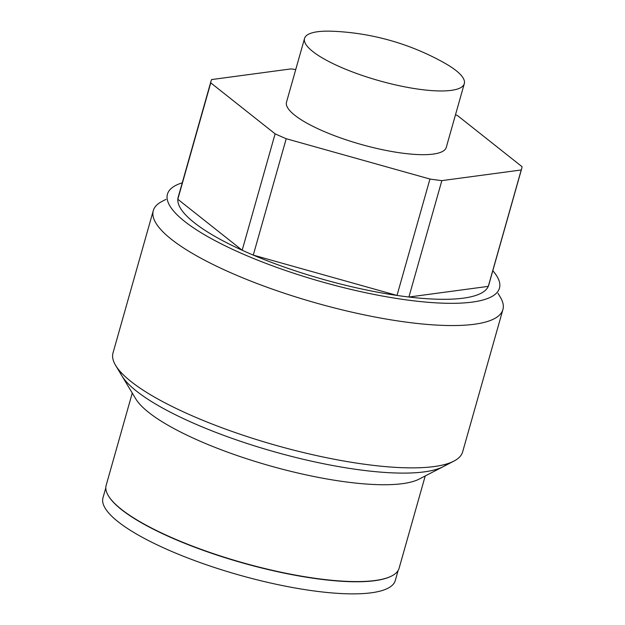 <?xml version="1.0" encoding="UTF-8"?>
<svg xmlns="http://www.w3.org/2000/svg" width="625" height="625" viewBox="0 0 625 625"><rect width="100%" height="100%" fill="white"/><g stroke="black" fill="none" stroke-linecap="round" stroke-linejoin="round"><path stroke-width="0.94" d="M211.109 80.828L178.172 197.227A161.383 39.57 15.8 0 0 177.82 199.258A161.383 39.57 -164.2 0 0 242.18 250.242A161.383 39.57 15.8 0 0 247.648 252.688A161.383 39.57 -164.2 0 0 253.273 255.109A161.383 39.57 -164.2 0 0 397.008 295.438L253.273 255.109L286.211 138.711A161.383 39.57 15.8 0 1 275.117 133.836L242.18 250.242L177.82 199.258L210.758 82.859A161.383 39.57 -164.2 0 1 211.109 80.828A161.383 39.57 -164.2 0 1 211.562 79.57L290.938 68.914A161.383 39.57 -164.2 0 1 295.75 69.516M165.984 199.359L162.031 201.406A181.68 44.547 15.8 0 0 153.281 210.641A181.68 44.547 15.8 0 0 231.5 273.07A181.68 44.547 15.8 0 0 502.906 309.57A181.68 44.547 15.8 0 0 500.297 297.125L498 293.312M455.516 114.727A161.383 39.57 15.8 0 1 457.672 115.703L522.023 166.68A161.383 39.57 -164.2 0 1 521.672 168.711L488.734 285.109A161.383 39.57 -164.2 0 1 488.289 286.367A161.383 39.57 -164.2 0 1 408.906 297.023A161.383 39.57 -164.2 0 1 397.008 295.438L429.945 179.039L286.211 138.711M521.672 168.711A161.383 39.57 -164.2 0 1 521.227 169.969L488.289 286.367L408.906 297.023L441.844 180.625A161.383 39.57 -164.2 0 1 429.945 179.039M275.117 133.836L210.758 82.859M521.227 169.969L441.844 180.625M304.539 38.445L286.508 102.164A83.016 20.352 15.8 0 0 322.25 130.695A83.016 20.352 15.8 0 0 446.273 147.375L464.305 83.656A83.016 20.352 15.8 0 0 444.086 62.766A249.555 249.555 0 0 0 332.703 31.25A83.016 20.352 15.8 0 0 304.539 38.445A83.016 20.352 15.8 0 0 340.281 66.977A83.016 20.352 15.8 0 0 464.305 83.656M153.281 210.641L113.008 352.953A181.68 44.547 15.8 0 0 115.625 365.406A181.68 44.547 15.8 0 0 191.227 415.383A181.68 44.547 15.8 0 0 453.891 461.117A181.68 44.547 15.8 0 0 462.641 451.891L502.906 309.57M115.625 365.406L135.766 398.875A152.227 37.32 15.8 0 0 199.109 440.758A152.227 37.32 -164.2 0 0 419.195 479.078L453.891 461.117M425.227 475.961L399.125 568.188A152.227 37.32 -164.2 0 1 171.703 537.602A152.227 37.32 -164.2 0 1 106.172 485.289L132.266 393.062M105.82 487.75L102.977 497.797A151.898 37.242 15.8 0 0 168.367 549.992A151.898 37.242 -164.2 0 0 395.289 580.508L398.133 570.469M108.477 495.906A151.898 37.242 15.8 0 0 171.797 537.883A151.898 37.242 -164.2 0 0 391.594 576.023M182.242 182.836A172.531 42.297 15.8 0 0 167.445 194.195A172.531 42.297 15.8 0 0 241.719 253.477A172.531 42.297 15.8 0 0 499.461 288.148A172.531 42.297 15.8 0 0 492.812 270.719M447.633 463.664A172.531 42.297 -164.2 0 1 193.68 423.266A172.531 42.297 -164.2 0 1 119.617 370.844"/></g></svg>
